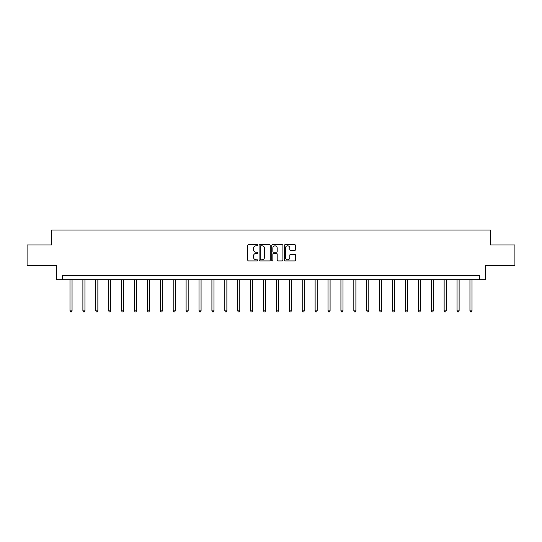 <?xml version="1.0" encoding="UTF-8"?>
<svg xmlns="http://www.w3.org/2000/svg" width="542" height="542" viewBox="0 0 542 542"><rect width="100%" height="100%" fill="white"/><g stroke="black" fill="none" stroke-linecap="round" stroke-linejoin="round"><path stroke-width="0.81" d="M257.768 245.248A0.569 0.569 0 0 0 257.199 244.679L248.575 244.679A0.813 0.813 0 0 0 247.762 245.492L247.762 260.106A0.813 0.813 0 0 0 248.575 260.912L257.199 260.912A0.569 0.569 0 0 0 257.768 260.343A0.569 0.569 0 0 0 257.199 259.781L256.081 259.781A2.595 2.595 0 0 1 253.487 257.179L253.487 255.959A2.595 2.595 0 0 1 256.081 253.365L257.199 253.365A0.569 0.569 0 0 0 257.768 252.796A0.569 0.569 0 0 0 257.199 252.226L256.081 252.226A2.595 2.595 0 0 1 253.487 249.632L253.487 248.412A2.595 2.595 0 0 1 256.081 245.817L257.199 245.817A0.569 0.569 0 0 0 257.768 245.248M294.726 250.404A0.813 0.813 0 0 0 295.539 249.591L295.539 245.492A0.813 0.813 0 0 0 294.726 244.679L285.146 244.679A0.813 0.813 0 0 0 284.333 245.492L284.333 260.106A0.813 0.813 0 0 0 285.146 260.912L294.726 260.912A0.813 0.813 0 0 0 295.539 260.106L295.539 255.153A0.813 0.813 0 0 0 294.726 254.34L290.627 254.34A0.813 0.813 0 0 0 289.814 255.153L289.814 257.606A2.175 2.175 0 0 1 287.639 259.781A2.175 2.175 0 0 1 285.471 257.606L285.471 247.985A2.175 2.175 0 0 1 287.639 245.817A2.175 2.175 0 0 1 289.814 247.985L289.814 249.591A0.813 0.813 0 0 0 290.627 250.404L294.726 250.404M479.751 279.679L485.537 279.679L485.537 265.614L514.9 265.614L514.9 244.937L490.253 244.937L490.253 230.052L51.747 230.052L51.747 244.937L27.1 244.937L27.1 265.614L56.463 265.614L56.463 279.679L479.751 279.679L479.751 275.539L62.249 275.539L62.249 279.679M270.289 245.492A0.813 0.813 0 0 0 269.476 244.679L259.896 244.679A0.813 0.813 0 0 0 259.09 245.492L259.09 260.106A0.813 0.813 0 0 0 259.896 260.912L269.476 260.912A0.813 0.813 0 0 0 270.289 260.106L270.289 245.492M272.524 244.679L282.104 244.679A0.813 0.813 0 0 1 282.91 245.492L282.91 260.106A0.813 0.813 0 0 1 282.104 260.912L277.999 260.912A0.813 0.813 0 0 1 277.192 260.106L277.192 254.178A0.813 0.813 0 0 0 276.379 253.365L273.656 253.365A0.813 0.813 0 0 0 272.85 254.178L272.85 260.343A0.569 0.569 0 0 1 272.28 260.912A0.569 0.569 0 0 1 271.711 260.343L271.711 245.492A0.813 0.813 0 0 1 272.524 244.679M260.79 245.817A0.569 0.569 0 0 0 260.221 246.386L260.221 259.212A0.569 0.569 0 0 0 260.79 259.781L261.969 259.781A2.595 2.595 0 0 0 264.564 257.179L264.564 248.412A2.595 2.595 0 0 0 261.969 245.817L260.79 245.817M277.192 248.026A2.175 2.175 0 0 0 275.018 245.858A2.175 2.175 0 0 0 272.85 248.026L272.85 251.413A0.813 0.813 0 0 0 273.656 252.226L276.379 252.226A0.813 0.813 0 0 0 277.192 251.413L277.192 248.026M69.986 279.679L69.986 310.871L72.052 310.871L72.052 279.679M72.052 310.871L71.429 311.948L70.602 311.948L69.986 310.871M82.885 279.679L82.885 310.871L84.952 310.871L84.952 279.679M84.952 310.871L84.335 311.948L83.509 311.948L82.885 310.871M95.785 279.679L95.785 310.871L97.858 310.871L97.858 279.679M97.858 310.871L97.235 311.948L96.408 311.948L95.785 310.871M108.691 279.679L108.691 310.871L110.758 310.871L110.758 279.679M110.758 310.871L110.134 311.948L109.308 311.948L108.691 310.871M121.591 279.679L121.591 310.871L123.657 310.871L123.657 279.679M123.657 310.871L123.041 311.948L122.214 311.948L121.591 310.871M134.491 279.679L134.491 310.871L136.564 310.871L136.564 279.679M136.564 310.871L135.94 311.948L135.114 311.948L134.491 310.871M147.397 279.679L147.397 310.871L149.463 310.871L149.463 279.679M149.463 310.871L148.84 311.948L148.013 311.948L147.397 310.871M160.296 279.679L160.296 310.871L162.363 310.871L162.363 279.679M162.363 310.871L161.746 311.948L160.92 311.948L160.296 310.871M173.203 279.679L173.203 310.871L175.269 310.871L175.269 279.679M175.269 310.871L174.646 311.948L173.819 311.948L173.203 310.871M186.102 279.679L186.102 310.871L188.169 310.871L188.169 279.679M188.169 310.871L187.552 311.948L186.726 311.948L186.102 310.871M199.002 279.679L199.002 310.871L201.075 310.871L201.075 279.679M201.075 310.871L200.452 311.948L199.625 311.948L199.002 310.871M211.908 279.679L211.908 310.871L213.975 310.871L213.975 279.679M213.975 310.871L213.352 311.948L212.525 311.948L211.908 310.871M224.808 279.679L224.808 310.871L226.874 310.871L226.874 279.679M226.874 310.871L226.258 311.948L225.431 311.948L224.808 310.871M237.708 279.679L237.708 310.871L239.781 310.871L239.781 279.679M239.781 310.871L239.157 311.948L238.331 311.948L237.708 310.871M250.614 279.679L250.614 310.871L252.68 310.871L252.68 279.679M252.68 310.871L252.057 311.948L251.231 311.948L250.614 310.871M263.514 279.679L263.514 310.871L265.58 310.871L265.58 279.679M265.58 310.871L264.963 311.948L264.137 311.948L263.514 310.871M276.42 279.679L276.42 310.871L278.486 310.871L278.486 279.679M278.486 310.871L277.863 311.948L277.037 311.948L276.42 310.871M289.32 279.679L289.32 310.871L291.386 310.871L291.386 279.679M291.386 310.871L290.769 311.948L289.943 311.948L289.32 310.871M302.219 279.679L302.219 310.871L304.292 310.871L304.292 279.679M304.292 310.871L303.669 311.948L302.842 311.948L302.219 310.871M315.126 279.679L315.126 310.871L317.192 310.871L317.192 279.679M317.192 310.871L316.569 311.948L315.742 311.948L315.126 310.871M328.025 279.679L328.025 310.871L330.092 310.871L330.092 279.679M330.092 310.871L329.475 311.948L328.648 311.948L328.025 310.871M340.925 279.679L340.925 310.871L342.998 310.871L342.998 279.679M342.998 310.871L342.375 311.948L341.548 311.948L340.925 310.871M353.831 279.679L353.831 310.871L355.898 310.871L355.898 279.679M355.898 310.871L355.274 311.948L354.448 311.948L353.831 310.871M366.731 279.679L366.731 310.871L368.797 310.871L368.797 279.679M368.797 310.871L368.181 311.948L367.354 311.948L366.731 310.871M379.637 279.679L379.637 310.871L381.703 310.871L381.703 279.679M381.703 310.871L381.08 311.948L380.254 311.948L379.637 310.871M392.537 279.679L392.537 310.871L394.603 310.871L394.603 279.679M394.603 310.871L393.987 311.948L393.16 311.948L392.537 310.871M405.436 279.679L405.436 310.871L407.509 310.871L407.509 279.679M407.509 310.871L406.886 311.948L406.06 311.948L405.436 310.871M418.343 279.679L418.343 310.871L420.409 310.871L420.409 279.679M420.409 310.871L419.786 311.948L418.959 311.948L418.343 310.871M431.242 279.679L431.242 310.871L433.309 310.871L433.309 279.679M433.309 310.871L432.692 311.948L431.866 311.948L431.242 310.871M444.142 279.679L444.142 310.871L446.215 310.871L446.215 279.679M446.215 310.871L445.592 311.948L444.765 311.948L444.142 310.871M457.048 279.679L457.048 310.871L459.115 310.871L459.115 279.679M459.115 310.871L458.491 311.948L457.665 311.948L457.048 310.871M469.948 279.679L469.948 310.871L472.014 310.871L472.014 279.679M472.014 310.871L471.398 311.948L470.571 311.948L469.948 310.871"/></g></svg>
